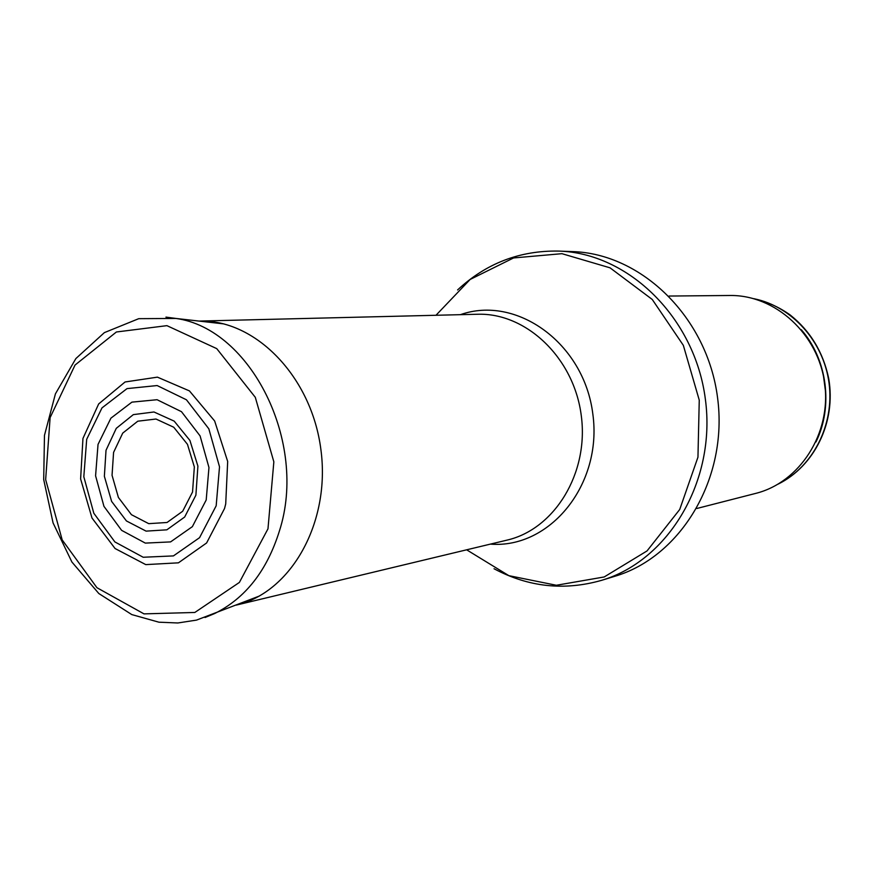 <?xml version="1.0" encoding="UTF-8"?>
<svg xmlns="http://www.w3.org/2000/svg" width="874" height="874" viewBox="0 0 874 874"><rect width="100%" height="100%" fill="white"/><g stroke="black" fill="none" stroke-linecap="round" stroke-linejoin="round"><path stroke-width="1.31" d="M669.113 296.046L729.626 295.488C775.085 294.658 818.435 333.901 824.717 383.73C831.458 433.493 799.655 482.568 755.507 493.449L696.884 508.471M558.486 251.078L572.262 251.592C641.429 253.405 707.35 317.284 717.565 397.736C728.37 478.122 681.086 556.793 614.717 576.327L601.531 580.358C668.566 560.638 716.352 480.886 705.384 399.331C695.016 317.699 628.34 252.903 558.486 251.078C519.691 250.445 486.053 263.391 457.583 289.95M199.01 321.075C255.197 319.065 311.647 376.519 320.9 449.597C330.743 522.586 290.955 592.627 236.144 605.125L506.975 540.132C554.52 529.273 589.065 473.184 581.265 415.554C573.989 357.859 526.192 312.542 477.444 314.258L199.01 321.075M192.542 492.018L182.688 511.246L167.032 522.488L148.744 523.657L131.439 514.688L118.394 497.448L112.047 475.292L113.576 452.404L122.71 433.133L137.797 421.192L155.987 419.028L173.74 427.233L187.462 444.331L194.345 466.924L192.542 492.018M224.531 508.537L206.614 542.962L178.416 562.834L145.772 564.615L115.073 548.522L91.999 518.02L80.616 478.93L82.954 438.442L98.664 403.941L125.069 381.982L157.407 377.142L189.44 390.907L214.643 420.984L227.677 461.461L225.71 503.959L224.531 508.537M206.198 499.983L208.962 467.524L200.091 435.908L181.486 411.687L157.08 399.713L131.908 402.138L110.911 418.165L98.03 444.407L95.583 475.784L103.951 506.352L121.617 530.354L145.324 543.104L170.583 541.902L192.367 526.651L206.198 499.983M754.175 298.766C791.953 306.403 823.679 341.57 829.055 383.162C834.55 424.742 812.929 466.891 778.384 483.978M801.305 329.716C827.285 359.433 833.446 406.552 815.977 441.949M435.984 315.274L470.146 279.451L513.573 257.95L561.938 253.678L610.041 267.826L652.255 299.465L683.337 345.339L699.255 400.128L697.955 457.178L679.71 509.498L647.044 550.926L604.196 576.96L556.356 585.263L508.865 575.66L466.64 549.812M460.369 314.684C516.49 294.713 584.171 343.242 592.834 414.047C602.667 484.688 549.724 548.992 490.369 544.12M267.979 528.825L239.378 582.434L194.826 612.466L143.992 613.876L96.938 587.71L62.185 539.903L45.656 479.608L50.113 417.619L75.033 365.059L116.395 331.989L166.912 325.652L216.741 348.628L255.295 397.309L273.846 461.833L267.979 528.825M165.951 317.109L175.969 318.453C250.805 328.668 307.998 442.266 279.462 530.835C267.018 570.711 245.386 598.297 214.556 613.581L205.029 617.514M195.896 495.176L184.665 517.037L166.858 529.819L146.089 531.13L126.435 520.948L111.621 501.414L104.367 476.286L106.016 450.296L116.275 428.336L133.329 414.626L153.966 411.982L174.188 421.126L189.92 440.441L197.906 466.115L195.896 495.176M216.173 505.795L199.567 537.674L173.423 555.908L143.194 557.251L114.876 541.924L93.813 513.235L83.817 476.756L86.69 439.316L101.985 407.896L127.025 388.613L157.145 385.554L186.446 399.789L208.831 428.817L219.516 466.803L216.173 505.795M753.912 298.69C766.891 301.606 778.963 307.014 790.129 314.935C810.296 330.973 823.155 352.146 828.694 378.442C836.352 422.109 814.35 466.246 778.155 484.109M823.592 376.869L825.395 390.602M494.039 568.745C528.377 587.077 564.2 590.955 601.531 580.358M223.875 323.904L175.969 318.453L138.758 318.671L104.377 332.623L75.874 358.558L55.423 393.857L44.476 435.339L43.7 479.553L53.074 522.947L71.908 562.026L98.817 593.522L131.788 614.586L158.937 622.201L177.826 622.976L196.519 620.103L259.447 596.002"/></g></svg>
